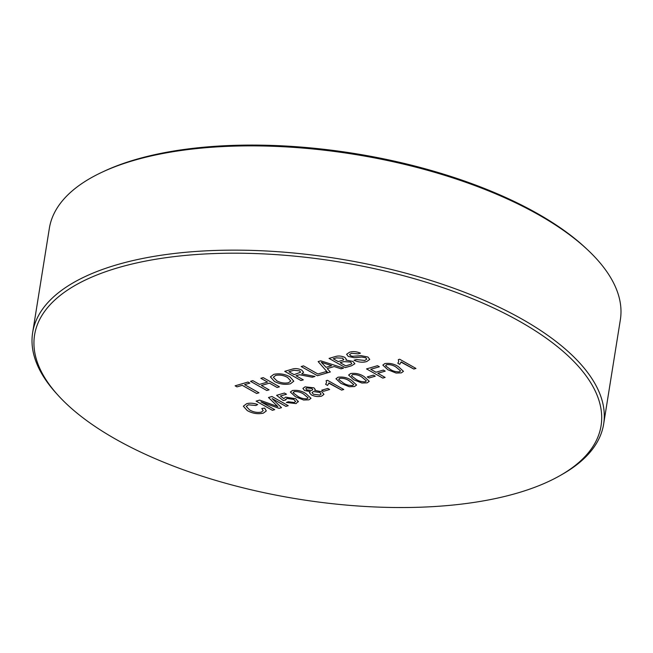 <?xml version="1.0" encoding="UTF-8"?>
<svg xmlns="http://www.w3.org/2000/svg" width="653" height="653" viewBox="0 0 653 653"><rect width="100%" height="100%" fill="white"/><g stroke="black" fill="none" stroke-linecap="round" stroke-linejoin="round"><path stroke-width="0.98" d="M101.933 172.261L104.039 171.274A286.879 120.332 9.1 0 1 135.595 159.552A286.879 120.332 9.1 0 1 537.092 213.343A286.879 120.332 9.1 0 1 586.214 248.507L587.912 250.099A289.14 121.278 -170.9 0 0 538.39 214.666A289.14 121.278 -170.9 0 0 101.933 172.261A289.14 121.278 -170.9 0 0 49.35 228.321L32.65 332.597A289.14 121.278 9.1 0 1 218.38 250.36A289.14 121.278 9.1 0 1 521.69 318.933A289.14 121.278 9.1 0 1 603.65 424.058A289.14 121.278 9.1 0 1 562.478 474.217L560.225 475.498A286.863 120.323 -170.9 0 0 519.764 321.447A286.863 120.323 -170.9 0 0 158.393 258.817A286.863 120.323 -170.9 0 0 57.831 395.024A286.863 120.323 -170.9 0 0 115.883 439.289A286.863 120.323 -170.9 0 0 560.225 475.498M57.831 395.024L56.093 393.106A289.14 121.278 9.1 0 1 32.65 332.597M403.456 371.337L401.375 372.855L396.126 373.051L387.866 369.753L382.821 365.076L384.895 363.55C389.898 362.929 394.404 363.966 398.42 366.668L403.456 371.337L401.375 372.863L396.126 373.051M373.377 375.132L375.255 376.193L369.133 377.981L367.255 376.92L373.377 375.132M356.587 385.009L354.514 386.527L349.265 386.723L340.997 383.425L335.96 378.748L338.034 377.222C343.029 376.601 347.543 377.638 351.551 380.34L356.587 385.009L354.506 386.535L349.265 386.723M327.782 388.437L329.659 389.498L323.537 391.278L321.66 390.216L327.782 388.437M310.991 398.306L308.918 399.832L303.669 400.02L295.401 396.722L290.365 392.045L292.438 390.527C297.442 389.906 301.947 390.943 305.963 393.645L310.991 398.306L308.918 399.832L303.669 400.02L295.401 396.722L290.365 392.045M260.955 401.856L274.717 409.635L272.399 410.313L256.131 401.122L259.625 400.101L277.851 406.607L268.497 397.514L271.958 396.502L288.226 405.693L285.908 406.37L272.146 398.591L281.516 407.652L279.084 408.362L260.955 401.856L279.084 408.362L281.508 407.652M367.925 357.044L369.737 359.403L366.774 361.517C362.709 362.733 358.464 362.301 354.04 360.227L356.358 359.55L364.798 360.48L366.757 359.126L365.713 357.779L361.762 357.052L354.228 357.713L348.278 356.432L346.588 354.277L349.543 352.245C352.963 351.183 356.595 351.494 360.44 353.175L358.122 353.853L351.51 353.281L349.567 354.489L350.449 355.673L352.481 356.309L361.142 355.656L367.925 357.044M327.194 368.594L330.328 371.965L327.863 372.692L318.133 361.591L320.754 360.823L343.56 368.112L341.095 368.831L334.214 366.545L327.194 368.594L334.214 366.545L341.095 368.831L343.551 368.104M296.005 375.728L303.31 379.85L300.984 380.528L284.716 371.345L291.858 369.255C294.944 368.161 298.25 368.447 301.768 370.12L303.58 372.316L301.776 373.867L314.999 376.438L312.338 377.214L299.605 374.74L296.005 375.728L299.605 374.74L312.338 377.214L314.999 376.438M261.396 385.474L269.109 389.833L266.791 390.51L250.523 381.319L252.842 380.642L259.519 384.413L267.542 382.07L260.865 378.299L263.183 377.622L279.451 386.813L277.133 387.49L269.42 383.131L261.396 385.474L269.42 383.131L277.133 387.49L279.451 386.813M244.589 384.658L258.98 392.788L256.653 393.465L242.263 385.335L236.99 386.878L235.113 385.817L247.985 382.054L249.862 383.115L244.589 384.658L249.862 383.115M289.924 376.814L293.785 381.213L290.43 383.793C285.034 384.96 279.721 384.193 274.489 381.474L270.407 376.895L273.754 374.365C279.288 373.181 284.675 373.998 289.924 376.814M325.708 371.712L327.586 372.773L317.448 375.728L301.18 366.537L303.506 365.86L317.897 373.989L325.708 371.712M352.898 361.395L354.865 363.754L351.494 365.794L345.315 367.598L329.047 358.407L335.209 356.611C338.213 355.607 341.437 355.877 344.874 357.403L346.343 359.321L345.902 360.097L352.898 361.395M249.568 409.896C253.176 412.1 257.07 412.851 261.257 412.133L263.208 410.647L261.804 408.484L264.661 408.109L266.293 410.933L263.355 413.129C257.853 414.353 252.491 413.504 247.258 410.574L243.34 406.207L246.622 403.717C249.96 402.819 253.65 403.089 257.698 404.542L255.862 405.497L248.385 404.811L246.23 406.419L249.568 409.896M286.389 402.477L296.087 403.578L298.29 401.244L296.087 403.578L286.381 402.477L288.283 401.742L294.225 402.517L295.629 401.473L293.752 399.407L286.936 398.387L285.573 400.036L283.255 400.534L276.603 395.326L284.414 393.049L286.496 394.224L280.415 396.004L283.786 398.624L285.639 397.155L295.736 398.722L298.339 401.864M285.483 399.481L285.573 400.036L283.255 400.534L276.603 395.326M323.961 394.388L321.578 396.134C318.182 396.991 314.754 396.559 311.301 394.853L309.408 392.657L310.297 391.612L304.559 390.502L302.91 388.413L305.073 386.837L313.905 387.825L315.26 389.49L314.648 390.339L321.913 391.808L323.961 394.388L321.578 396.142C318.182 396.983 314.754 396.559 311.301 394.853L309.408 392.657M343.739 389.49L341.633 390.11L328.957 382.944L327.561 385.409L325.635 384.323L326.549 382.576L326.116 380.699L327.48 380.307L343.747 389.49L341.633 390.11L328.932 383.246M369.255 381.311L367.174 382.838L361.933 383.025L353.665 379.728L348.62 375.051L350.694 373.532C355.697 372.904 360.203 373.949 364.219 376.65L369.255 381.311L367.174 382.838L361.933 383.025L353.665 379.728L348.62 375.051M377.818 373.296L385.123 377.426L382.797 378.103L366.529 368.912L377.507 365.704L379.385 366.766L370.733 369.296L375.94 372.234L383.327 370.08L385.205 371.141L377.818 373.296L385.205 371.141M415.937 368.431L413.831 369.043L401.154 361.884L399.75 364.35L397.824 363.264L398.738 361.517L398.314 359.64L399.669 359.24L415.937 368.431L413.831 369.043L401.122 362.186M603.65 424.058L620.35 319.782A289.14 121.278 -170.9 0 0 587.912 250.099M258.98 392.788L256.653 393.465L242.263 385.335L236.99 386.878L235.113 385.817M269.109 389.825L266.791 390.51L250.523 381.319M267.542 382.07L260.865 378.299M293.785 381.213L290.43 383.793C285.034 384.96 279.721 384.184 274.489 381.474L270.407 376.895M290.797 381.001L287.581 377.483C283.818 375.32 279.835 374.634 275.648 375.418L273.321 377.263L276.839 380.813C280.57 382.895 284.471 383.531 288.544 382.731L290.797 381.001L287.581 377.475C283.81 375.32 279.835 374.634 275.648 375.418L273.321 377.263M303.302 379.85L300.984 380.528L284.724 371.337M303.58 372.316L301.776 373.867M300.633 372.186L299.498 370.831L293.826 370.292L288.92 371.72L294.128 374.667L300.633 372.186L299.498 370.822L293.826 370.292L288.92 371.72M327.577 372.765L317.448 375.728L301.188 366.537M330.328 371.965L327.863 372.692L318.133 361.591M325.765 363.737L321.317 362.268L326.018 367.329L331.634 365.688L321.317 362.268M331.634 365.688L325.765 363.745M354.865 363.754L351.494 365.786L345.315 367.598L329.047 358.407M346.343 359.321L345.902 360.097M351.787 363.501L350.547 362.048L343.756 361.615L340.131 362.676L345.764 365.86L350.988 364.268L351.796 363.501L350.547 362.048L343.756 361.615L340.131 362.676M342.752 358.187L336.385 357.877L333.242 358.783L338.254 361.615L343.429 359.942L342.752 358.187L336.385 357.868L333.242 358.791M343.837 359.419L343.429 359.942L342.752 358.195M369.737 359.403L366.774 361.517C362.709 362.725 358.464 362.301 354.04 360.227M366.757 359.126L365.721 357.779L361.762 357.052L354.228 357.713L348.278 356.432L346.588 354.269M360.44 353.175L358.122 353.853L351.51 353.281L349.567 354.489M263.208 410.647L261.804 408.484M266.293 410.933L263.355 413.129C257.853 414.353 252.491 413.504 247.258 410.574L243.34 406.207M257.69 404.534L255.862 405.497M255.862 405.489L248.385 404.811L246.23 406.419M274.717 409.635L272.399 410.313M272.399 410.304L256.131 401.122M277.851 406.607L268.497 397.514M288.226 405.693L285.908 406.37L272.146 398.591M295.629 401.473L293.752 399.407L286.936 398.387L285.573 400.028M286.496 394.224L280.415 396.004M308.118 397.897L303.841 394.257C301.155 392.298 297.972 391.408 294.291 391.596L293.213 392.861L297.507 396.11C300.176 398.061 303.351 398.95 307.041 398.779L308.118 397.889L303.841 394.257C301.155 392.29 297.972 391.408 294.291 391.596L293.181 392.469M310.297 391.604L304.559 390.502L302.91 388.413M315.26 389.49L314.648 390.339M321.145 394.045L319.774 392.404L313.399 391.555L312.003 392.559L313.375 394.216L319.717 395.073L321.154 394.045L319.774 392.404L313.399 391.555L312.003 392.559M312.787 389.653L311.848 388.47L306.983 387.89L305.775 388.731L306.681 389.898L311.587 390.478L312.787 389.653L311.848 388.47L306.983 387.89L305.775 388.731M329.659 389.49L323.537 391.278L321.668 390.216M328.957 382.944L327.561 385.409L325.635 384.323M326.549 382.576L326.125 380.699M349.265 386.715L340.997 383.425L335.96 378.74M353.714 384.593L349.437 380.952C346.751 378.993 343.568 378.103 339.887 378.291L338.809 379.556L343.103 382.805C345.772 384.756 348.947 385.645 352.636 385.474L353.714 384.584L349.437 380.952C346.751 378.993 343.568 378.103 339.887 378.291L338.776 379.164M366.382 380.895L362.105 377.263C359.419 375.295 356.236 374.414 352.555 374.593L351.477 375.867L355.771 379.107C358.44 381.058 361.615 381.948 365.296 381.776L366.382 380.895L362.105 377.254C359.419 375.295 356.236 374.406 352.555 374.593L351.477 375.859M375.255 376.185L369.133 377.981L367.264 376.912M385.115 377.418L382.797 378.103L366.537 368.912M379.377 366.766L370.733 369.296M396.126 373.043L387.866 369.753L382.821 365.068M400.575 370.92L396.298 367.28C393.612 365.321 390.429 364.431 386.747 364.619L385.67 365.884L389.963 369.133C392.633 371.084 395.808 371.973 399.497 371.802L400.575 370.912L396.298 367.28C393.612 365.313 390.429 364.431 386.747 364.619L385.637 365.492M401.154 361.884L399.75 364.35L397.832 363.264M398.738 361.517L398.314 359.64"/></g></svg>
